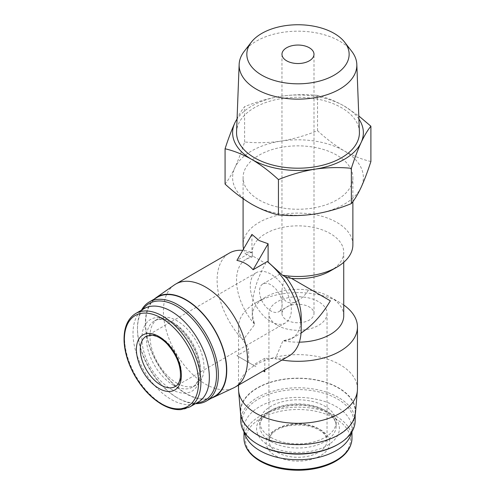<?xml version="1.0" encoding="UTF-8"?>
<svg xmlns="http://www.w3.org/2000/svg" width="495" height="495" viewBox="0 0 495 495"><rect width="100%" height="100%" fill="white"/><g stroke="black" fill="none" stroke-linecap="round" stroke-linejoin="round"><path stroke-width="0.37" stroke-dasharray="2.48 1.86" d="M281.971 313.521A16.013 9.244 0 0 0 286.661 320.055A16.013 9.244 0 0 0 304.109 322.059A16.013 9.244 0 0 0 313.997 313.521A16.013 9.244 0 0 0 297.984 304.276A16.013 9.244 0 0 0 281.971 313.521L281.971 291.388C282.045 286.277 283.604 281.018 286.661 275.604L309.307 288.678C306.151 294.03 302.377 298.015 297.984 300.632L278.815 311.702A16.013 9.244 -120 0 0 278.815 293.207A16.013 9.244 -120 0 0 262.808 283.963A16.013 9.244 -120 0 0 260.351 296.796A16.013 9.244 -120 0 0 270.808 310.903A16.013 9.244 -120 0 0 278.815 311.702M281.971 291.388C282.045 296.418 283.604 299.871 286.661 301.752C289.816 303.46 293.591 303.089 297.984 300.632M264.8 369.975L264.8 358.293L275.338 358.72A59.474 34.334 0 0 0 282.008 360.044M255.927 366.684L236.926 355.713L255.927 366.684M357.458 388.977A59.474 34.334 0 0 0 297.984 354.637A59.474 34.334 0 0 0 238.51 388.977M248.626 362.47L248.626 348.956L236.926 355.713M343.734 305.025A59.474 34.334 0 0 0 340.04 302.686A59.474 34.334 0 0 0 255.927 302.686A59.474 34.334 0 0 0 238.51 326.966A59.474 34.334 0 0 0 242.989 340.04L248.626 348.956M288.901 356.06A59.474 34.334 -120 0 1 275.338 358.72L282.973 340.709A45.75 26.414 0 0 0 299.32 342.163M343.734 315.76A45.75 26.414 0 0 0 330.332 297.087A45.75 26.414 0 0 0 265.636 297.087A45.75 26.414 0 0 0 252.233 315.76A45.75 26.414 0 0 0 254.77 324.429L242.989 340.04A59.474 34.334 -120 0 1 229.426 253.05M297.984 334.966L291.747 338.574A45.75 26.414 -120 0 1 282.973 340.709C287.836 339.842 292.836 337.93 297.984 334.966L301.053 333.079M245.996 259.331L252.233 255.729L265.636 263.47C256.905 278.92 252.438 293.95 252.233 308.558C252.246 314.492 253.087 319.782 254.77 324.429A45.75 26.414 -120 0 1 245.996 259.331A45.75 26.414 -120 0 1 251.627 257.394L252.697 255.995L252.233 255.729L252.233 252.258A45.75 26.414 0 0 0 252.697 255.995M330.332 270.938A45.75 26.414 0 0 0 343.734 252.258A45.75 26.414 0 0 0 297.984 225.85A45.75 26.414 0 0 0 252.233 252.258M243.552 248.923A54.895 31.692 0 0 0 245.316 253.731L251.627 257.394M352.879 244.79A54.895 31.692 0 0 0 297.984 213.097A54.895 31.692 0 0 0 243.088 244.79M259.163 199.968A54.895 31.692 0 0 0 318.99 206.836A54.895 31.692 0 0 0 352.879 177.55A54.895 31.692 0 0 0 297.984 145.858A54.895 31.692 0 0 0 243.088 177.55A54.895 31.692 0 0 0 259.163 199.968M251.93 234.413L251.93 252.741C248.7 251.912 246.498 252.24 245.316 253.731M264.8 358.293L253.1 365.05M251.93 252.741L251.076 252.233L236.926 260.407M370.897 161.506C362.229 159.538 353.331 155.987 344.211 150.864A65.377 37.744 0 0 0 281.061 141.094A65.377 37.744 0 0 0 234.834 167.786A65.377 37.744 0 0 0 251.757 204.243A65.377 37.744 0 0 0 314.907 214.013A65.377 37.744 0 0 0 361.133 187.32A65.377 37.744 0 0 0 344.211 150.864C335.09 145.456 326.193 138.73 317.524 130.686C305.619 135.574 293.467 139.046 281.061 141.094C268.674 142.876 256.521 143.166 244.604 141.966C241.418 151.885 238.157 160.491 234.834 167.786C231.518 174.803 228.263 180.23 225.07 184.066M275.498 455.746A31.798 18.358 0 0 0 328.699 447.517A31.798 18.358 0 0 0 289.754 425.032A31.798 18.358 0 0 0 275.498 455.746M351.58 432.308A53.986 31.166 0 0 0 351.97 428.571A53.986 31.166 0 0 0 297.984 397.405A53.986 31.166 0 0 0 243.998 428.571A53.986 31.166 0 0 0 244.388 432.308M270.975 437.444A38.202 22.052 0 0 0 312.605 442.221A38.202 22.052 0 0 0 336.185 421.845A38.202 22.052 0 0 0 297.984 399.793A38.202 22.052 0 0 0 259.782 421.845A38.202 22.052 0 0 0 270.975 437.444M337.503 444.665A55.892 32.268 0 0 0 337.503 399.026A55.892 32.268 0 0 0 258.464 399.026A55.892 32.268 0 0 0 258.464 444.665M355.169 420.787A57.185 33.017 0 0 0 297.984 387.771A57.185 33.017 0 0 0 240.799 420.787M257.548 434.734A57.185 33.017 0 0 0 319.869 441.887A57.185 33.017 0 0 0 355.169 411.388A57.185 33.017 0 0 0 297.984 378.372A57.185 33.017 0 0 0 240.799 411.388A57.185 33.017 0 0 0 257.548 434.734M355.466 413.028A57.556 33.227 0 0 0 297.984 378.161A57.556 33.227 0 0 0 240.502 413.028M317.524 130.686L317.524 95.399C326.193 97.367 335.09 100.918 344.211 106.041L358.795 115.96M234.834 122.958C238.157 115.941 241.412 110.515 244.604 106.679C256.509 101.791 268.661 98.326 281.061 96.271C293.455 94.489 305.607 94.199 317.524 95.399M244.604 141.966L244.604 106.679M351.71 51.294A58.849 33.976 0 0 0 297.984 31.185A58.849 33.976 0 0 0 244.264 51.294M359.401 131.948A61.436 35.467 0 0 0 297.984 97.261A61.436 35.467 0 0 0 236.567 131.948M358.912 119.041A65.377 37.744 0 0 0 344.211 106.041A65.377 37.744 0 0 0 281.061 96.271A65.377 37.744 0 0 0 237.062 119.041M291.747 338.574A45.75 26.414 -120 0 0 301.22 317.629M251.076 252.233A59.474 34.334 -120 0 0 242.717 250.365M174.296 284.965A59.474 34.334 -120 0 0 167.025 333.048A59.474 34.334 -120 0 0 205.468 384.12A59.474 34.334 -120 0 0 233.696 387.851M154.217 299.116A57.556 33.227 -120 0 0 149.397 346.011A57.556 33.227 -120 0 0 186.058 393.754A57.556 33.227 -120 0 0 211.402 398.166M157.466 297.241A57.185 33.017 -120 0 0 148.698 343.066A57.185 33.017 -120 0 0 186.058 393.457A57.185 33.017 -120 0 0 214.651 396.291M141.49 310.161A57.185 33.017 -120 0 0 137.48 328.117A57.185 33.017 -120 0 0 177.915 398.159A57.185 33.017 -120 0 0 195.469 403.66M142.764 309.425A55.892 32.268 -120 0 0 137.48 329.175A55.892 32.268 -120 0 0 177 397.627L177.915 398.159L177 397.627A55.892 32.268 -120 0 0 196.75 402.924M177 383.186A38.202 22.052 -120 0 0 196.1 385.073A38.202 22.052 -120 0 0 196.1 340.968A38.202 22.052 -120 0 0 157.899 318.91A38.202 22.052 -120 0 0 152.045 349.519A38.202 22.052 -120 0 0 177 383.186M144.187 308.602A53.986 31.166 -120 0 0 135.908 351.865A53.986 31.166 -120 0 0 171.177 399.434A53.986 31.166 -120 0 0 198.167 402.107M277.441 325.382A29.05 16.774 0 0 0 309.103 329.014A29.05 16.774 0 0 0 327.034 313.521A29.05 16.774 0 0 0 297.984 296.746A29.05 16.774 0 0 0 268.933 313.521A29.05 16.774 0 0 0 277.441 325.382M270.808 321.552A29.05 16.774 -120 0 0 285.337 322.988A29.05 16.774 -120 0 0 285.337 289.445A29.05 16.774 -120 0 0 256.286 272.671A29.05 16.774 -120 0 0 251.831 295.954A29.05 16.774 -120 0 0 270.808 321.552M260.884 461.21A52.47 30.294 0 0 0 348.666 447.629A52.47 30.294 0 0 0 284.402 410.528A52.47 30.294 0 0 0 260.884 461.21M351.97 438.316A53.986 31.166 0 0 0 297.984 407.15A53.986 31.166 0 0 0 243.998 438.316M268.711 445.469A41.401 23.902 0 0 0 337.974 434.759A41.401 23.902 0 0 0 287.267 405.479A41.401 23.902 0 0 0 268.711 445.469M270.975 441.552A38.202 22.052 0 0 0 312.605 446.329A38.202 22.052 0 0 0 336.185 425.954A38.202 22.052 0 0 0 297.984 403.901A38.202 22.052 0 0 0 259.782 425.954A38.202 22.052 0 0 0 270.975 441.552M173.442 385.24A38.202 22.052 -120 0 0 192.543 387.133A38.202 22.052 -120 0 0 192.543 343.023A38.202 22.052 -120 0 0 154.341 320.964A38.202 22.052 -120 0 0 148.488 351.574A38.202 22.052 -120 0 0 173.442 385.24M171.177 389.163A41.401 23.902 -120 0 0 196.527 353.09A41.401 23.902 -120 0 0 145.821 323.817A41.401 23.902 -120 0 0 171.177 389.163M135.741 313.477A53.986 31.166 -120 0 0 127.469 356.734A53.986 31.166 -120 0 0 162.737 404.304A53.986 31.166 -120 0 0 189.727 406.977M277.441 452.381A29.05 16.774 0 0 0 309.103 456.019A29.05 16.774 0 0 0 327.034 440.525A29.05 16.774 0 0 0 297.984 423.751A29.05 16.774 0 0 0 268.933 440.525A29.05 16.774 0 0 0 277.441 452.381M285.337 322.988L175.348 386.49A29.05 16.774 -120 0 0 175.348 352.947A29.05 16.774 -120 0 0 146.297 336.173L256.286 272.671M313.997 313.521L313.997 54.289M262.808 283.963L281.971 272.9L281.971 54.289M238.51 385.153L238.51 326.966M265.636 297.087L255.927 302.686M330.332 297.087L340.04 302.686M343.734 262.313L343.734 252.258M252.233 315.76L252.233 308.558M352.879 201.626L352.879 177.55M243.088 198.693L243.088 177.55M351.97 431.683L351.97 428.571M243.998 431.683L243.998 428.571M336.185 421.845L336.185 425.954C336.223 423.448 335.27 420.886 333.333 418.269L328.822 413.9C324.664 410.807 319.3 408.468 312.722 406.902C297.019 403.017 277.039 406.246 267.269 413.808C262.158 417.817 259.665 421.87 259.782 425.954L259.782 421.845M355.169 415.138L355.169 411.388M240.799 415.138L240.799 411.388M137.48 329.175L137.48 328.117M157.899 318.91L154.341 320.964C157.818 318.817 162.57 318.953 168.597 321.373C180.031 326.05 192.821 341.742 197.313 357.285C199.244 363.763 199.906 369.579 199.299 374.727L197.771 380.816C196.478 383.804 194.733 385.908 192.543 387.133L196.1 385.073M327.034 313.521L327.034 440.525C327.164 437.568 325.32 434.561 321.496 431.498C312.017 425.211 300.199 423.491 286.048 426.331C281.247 427.562 277.349 429.314 274.354 431.584L271.081 434.777L268.933 440.525L268.933 313.521"/><path stroke-width="0.74" d="M286.661 60.823A16.013 9.244 0 0 0 304.109 62.828A16.013 9.244 0 0 0 313.997 54.289A16.013 9.244 0 0 0 297.984 45.045A16.013 9.244 0 0 0 281.971 54.289A16.013 9.244 0 0 0 286.661 60.823M264.8 371.807L263.216 370.891L264.8 371.807L264.8 369.975M238.51 385.153L238.51 388.977A59.474 34.334 0 0 0 238.584 390.673A59.474 34.334 0 0 0 255.927 413.257A59.474 34.334 0 0 0 319.38 421.01A59.474 34.334 0 0 0 357.384 390.673A59.474 34.334 0 0 0 357.458 388.977L357.458 326.966A59.474 34.334 0 0 0 343.734 305.025M282.008 360.044A59.474 34.334 0 0 0 357.458 326.966M299.32 342.163A45.75 26.414 0 0 0 343.734 315.76L343.734 262.313M301.053 333.079C312.413 325.469 322.171 314.715 330.332 300.818L291.512 278.407A45.75 26.414 0 0 0 330.332 270.938L336.804 267.201A54.895 31.692 0 0 0 352.879 244.79L352.879 201.626M291.512 278.407L286.116 277.305L282.503 275.195A54.895 31.692 0 0 0 336.804 267.201M243.088 198.693L243.088 244.79A54.895 31.692 0 0 0 243.552 248.923M268.104 243.75L259.163 240.558L251.93 234.413L236.926 260.407C243.354 261.713 248.75 264.825 253.1 269.744L268.104 243.75L268.104 262.084L267.251 261.57L253.1 269.744M282.503 275.195L268.104 262.084M225.07 148.778L225.07 184.066C233.739 192.11 242.637 198.835 251.757 204.243C260.877 209.366 269.775 212.912 278.444 214.886C290.355 216.086 302.507 215.795 314.907 214.013C327.294 211.959 339.446 208.488 351.363 203.606C354.55 199.776 357.811 194.349 361.133 187.32C364.45 180.031 367.705 171.425 370.897 161.506L370.897 126.219C367.711 130.043 364.456 135.475 361.133 142.498C357.811 149.787 354.556 158.394 351.363 168.312C339.459 167.112 327.306 167.403 314.907 169.185C302.513 171.239 290.361 174.71 278.444 179.592C269.775 171.548 260.877 164.823 251.757 159.415C242.637 154.292 233.739 150.746 225.07 148.778C228.257 138.86 231.518 130.253 234.834 122.958A65.377 37.744 0 0 0 251.757 159.415A65.377 37.744 0 0 0 314.907 169.185A65.377 37.744 0 0 0 361.133 142.498A65.377 37.744 0 0 0 358.912 119.041M244.388 432.308A53.986 31.166 0 0 0 259.813 450.611A53.986 31.166 0 0 0 315.612 458.03A53.986 31.166 0 0 0 351.58 432.308M240.799 415.138L240.799 420.787A57.185 33.017 0 0 0 257.548 444.133L258.464 444.665A55.892 32.268 0 0 0 337.503 444.665L338.419 444.133A57.185 33.017 0 0 0 355.169 420.787L355.169 415.138M258.464 444.665L257.548 444.133A57.185 33.017 0 0 0 338.419 444.133M238.584 390.673L240.502 413.028A57.556 33.227 0 0 0 257.289 434.882A57.556 33.227 0 0 0 318.687 442.394A57.556 33.227 0 0 0 355.466 413.028L357.384 390.673M358.795 115.96L370.897 126.219M351.363 203.606L351.363 168.312M278.444 214.886L278.444 179.592M261.812 75.172A51.158 29.539 0 0 0 326.997 78.612A51.158 29.539 0 0 0 344.687 42.23A51.158 29.539 0 0 0 297.984 24.75A51.158 29.539 0 0 0 251.281 42.23A51.158 29.539 0 0 0 261.812 75.172M251.281 42.23L244.264 51.294A58.849 33.976 0 0 0 239.147 64.412A58.849 33.976 0 0 0 256.373 89.187A58.849 33.976 0 0 0 321.107 96.407A58.849 33.976 0 0 0 356.821 64.412A58.849 33.976 0 0 0 351.71 51.294L344.687 42.23M239.147 64.412L236.567 131.948A61.436 35.467 0 0 0 254.541 157.806A61.436 35.467 0 0 0 322.121 165.349A61.436 35.467 0 0 0 359.401 131.948L356.821 64.412M237.062 119.041A65.377 37.744 0 0 0 234.834 122.958M211.402 398.166A57.556 33.227 -120 0 0 213.376 397.367L233.696 387.851A59.474 34.334 -120 0 0 235.199 387.065L288.901 356.06A59.474 34.334 -120 0 0 301.22 328.835L301.22 317.629A45.75 26.414 -120 0 0 286.116 277.305M301.22 328.835A59.474 34.334 -120 0 0 267.251 261.57M242.717 250.365A59.474 34.334 -120 0 0 229.426 253.05L175.731 284.056A59.474 34.334 -120 0 0 174.296 284.965L155.894 297.804A57.556 33.227 -120 0 0 154.217 299.116M235.199 387.065A59.474 34.334 -120 0 0 235.205 318.39A59.474 34.334 -120 0 0 175.731 284.056M213.376 397.367A57.556 33.227 -120 0 0 214.836 330.153A57.556 33.227 -120 0 0 155.894 297.804M195.469 403.66A57.185 33.017 -120 0 0 206.508 400.987L214.651 396.291A57.185 33.017 -120 0 0 214.651 330.258A57.185 33.017 -120 0 0 157.466 297.241L149.323 301.944A57.185 33.017 -120 0 0 141.49 310.161M206.508 400.987A57.185 33.017 -120 0 0 206.508 334.96A57.185 33.017 -120 0 0 149.323 301.944M196.75 402.924A55.892 32.268 -120 0 0 204.942 335.857A55.892 32.268 -120 0 0 142.764 309.425M189.727 406.977L198.167 402.107A53.986 31.166 -120 0 0 198.167 339.774A53.986 31.166 -120 0 0 144.187 308.602L135.741 313.477C127.463 318.644 123.583 328.049 124.103 341.692C124.771 352.725 128.255 363.924 134.553 375.284C142.028 388.315 151.117 398.023 161.822 404.396C168.572 408.27 174.964 410.002 180.991 409.6L189.727 406.977A53.986 31.166 -120 0 0 189.727 344.644A53.986 31.166 -120 0 0 135.741 313.477M158.883 388.414A31.798 18.358 -120 0 0 178.355 360.713A31.798 18.358 -120 0 0 139.411 338.233A31.798 18.358 -120 0 0 158.883 388.414M259.813 460.356A53.986 31.166 0 0 0 318.644 467.113A53.986 31.166 0 0 0 351.97 438.316C351.636 448.068 345.43 456.136 333.352 462.509C323.464 467.441 312.029 470.027 299.042 470.25C284.012 470.293 271.062 467.274 260.191 461.192C249.647 454.936 244.252 447.313 243.998 438.316A53.986 31.166 0 0 0 259.813 460.356M161.463 403.809A52.47 30.294 -120 0 0 193.595 358.095A52.47 30.294 -120 0 0 129.331 320.989A52.47 30.294 -120 0 0 161.463 403.809M160.826 385.054A29.05 16.774 -120 0 0 175.348 386.49C177.971 385.122 179.654 382.022 180.397 377.184C181.096 365.824 176.678 354.729 167.143 343.895C163.678 340.356 160.213 337.856 156.748 336.396L152.349 335.158L146.297 336.173A29.05 16.774 -120 0 0 141.848 359.45A29.05 16.774 -120 0 0 160.826 385.054M351.97 438.316L351.97 431.683M243.998 438.316L243.998 431.683"/></g></svg>
